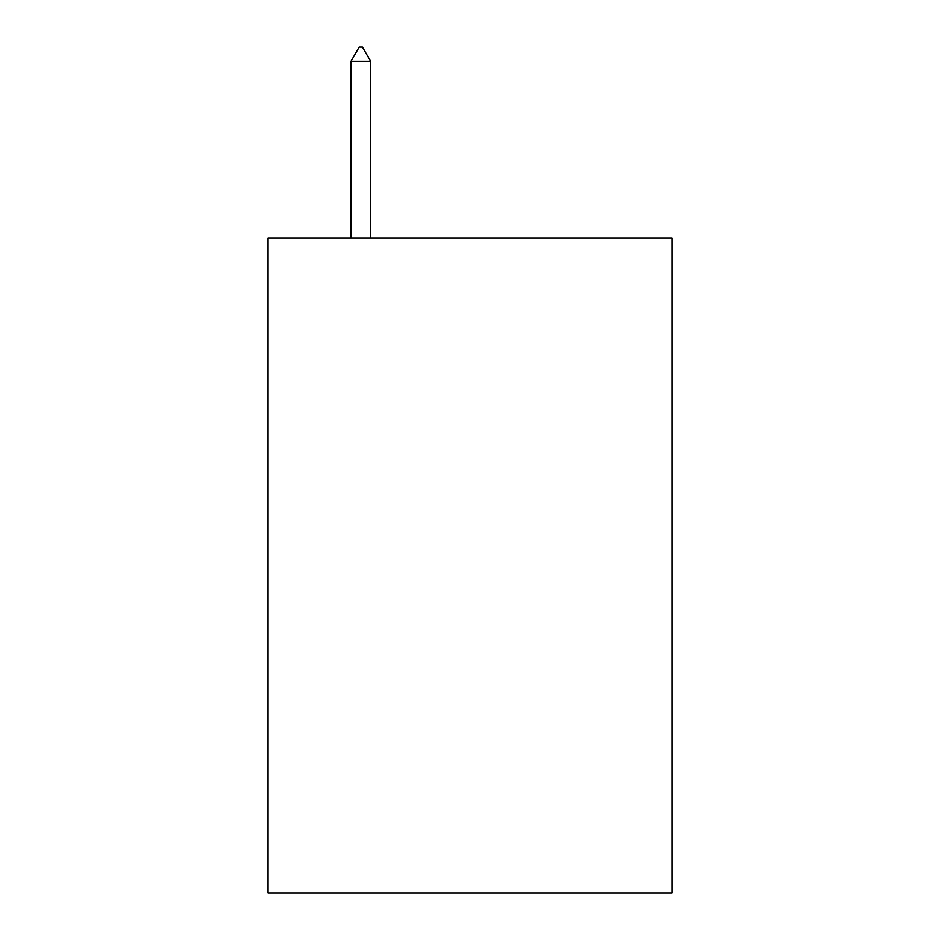 <?xml version="1.0" encoding="UTF-8"?>
<svg xmlns="http://www.w3.org/2000/svg" width="940" height="940" viewBox="0 0 940 940"><rect width="100%" height="100%" fill="white"/><g stroke="black" fill="none" stroke-linecap="round" stroke-linejoin="round"><path stroke-width="1.41" d="M671.947 238.032L671.947 893L268.053 893L268.053 238.032L671.947 238.032M370.666 61.194L362.476 47L359.197 47L351.02 61.194L370.666 61.194L370.666 238.032M351.02 61.194L351.02 238.032"/></g></svg>

